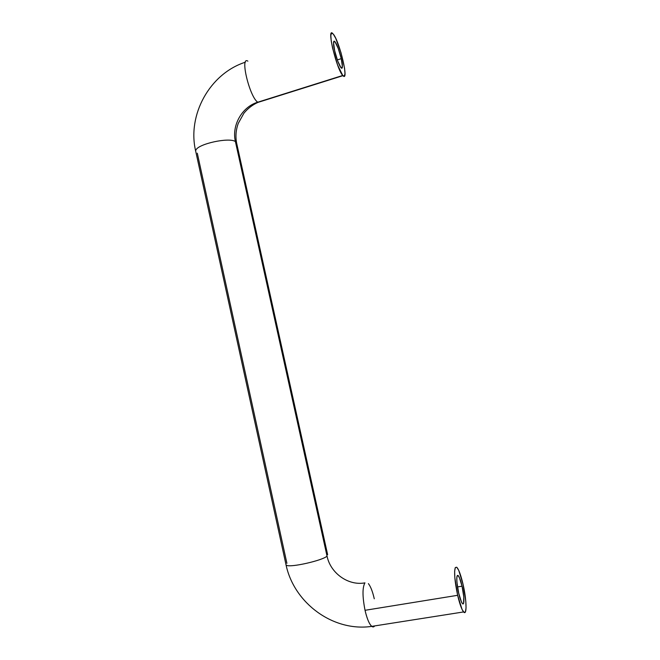 <?xml version="1.0" encoding="UTF-8"?>
<svg xmlns="http://www.w3.org/2000/svg" width="660" height="660" viewBox="0 0 660 660"><rect width="100%" height="100%" fill="white"/><g stroke="black" fill="none" stroke-linecap="round" stroke-linejoin="round"><path stroke-width="0.99" d="M374.583 626.051C373.568 627.396 372.331 627.198 370.862 625.457C368.651 622.603 366.704 617.554 365.038 610.302C362.365 596.516 362.34 587.367 364.947 582.862C348.381 586.022 330.462 573.21 327.038 556.124C322.765 560.464 290.483 567.781 286.555 565.298C290.483 567.781 322.765 560.464 327.038 556.124L235.405 141.57C231.511 125.499 242.03 106.813 257.747 102.201C249.596 97.078 239.629 55.671 247.871 61.149C239.629 55.671 249.596 97.078 257.747 102.201L342.746 75.471C336.683 69.498 326.477 27.027 332.64 33.404M195.88 150.2C197.81 143.913 229.292 137.041 235.405 141.57C229.292 137.041 197.81 143.913 195.88 150.2M334.67 50.746C333.16 44.731 333.209 41.671 334.81 41.563C337.276 44.261 340.527 54.962 341.261 58.657L337.318 59.912L341.261 58.657L338.242 48.469L335.049 41.836C334.133 40.689 333.63 40.986 333.548 42.702L334.67 50.746L337.763 61.165L340.972 67.691C341.863 68.722 342.342 68.359 342.391 66.586L341.261 58.657C342.771 64.639 342.721 67.708 341.113 67.856C338.687 65.216 335.412 54.516 334.67 50.746M458.692 593.142C457.256 588.266 455.54 572.665 458.345 575.809C459.946 578.531 461.183 581.988 462.041 586.187L457.504 586.93L462.041 586.187L463.782 596.863L463.559 603.455C463.106 604.469 462.404 603.974 461.456 601.978L458.692 593.142L456.935 582.227C456.654 578.845 456.753 576.708 457.231 575.801C457.702 574.909 458.411 575.479 459.352 577.508L462.041 586.187C463.435 590.857 465.234 606.639 462.388 603.537C460.795 600.839 459.558 597.374 458.692 593.142M456.67 567.188C458.667 569.101 460.787 574.769 463.015 584.174L458.733 570.364L456.778 567.27L455.334 567.517L454.641 571.164L454.831 577.723L457.644 595.303L462.099 609.527L464.079 612.406L465.457 611.77L466.051 607.794L465.787 601.153L463.015 584.174C466.471 598.834 467.156 614.98 464.029 612.373C462.049 610.566 459.921 604.882 457.644 595.303L365.038 610.302C367.249 619.641 369.699 625.127 372.397 626.761M342.746 75.471L337.623 65.076L332.615 48.287L331.188 40.714L330.825 35.368L331.567 33.058L333.284 34.089L335.676 38.214L341.005 52.726L344.561 68.252L344.982 73.582L344.355 76.139L342.746 75.471L257.747 102.201C242.03 106.813 231.511 125.499 235.405 141.57L327.038 556.124C330.462 573.21 348.381 586.022 364.947 582.862C362.34 587.367 362.365 596.516 365.038 610.302L457.644 595.303C454.69 581.188 453.915 571.931 455.334 567.517M333.284 34.089C339.669 41.514 349.239 82.376 343.035 75.768M286.902 563.318L197.299 153.194M368.395 583.63C370.639 586.484 372.603 591.541 374.278 598.802M245.347 62.205C209.55 73.706 187.102 115.154 195.657 151.033L286.06 564.96C294.154 603.298 333.374 632.082 371.77 626.373L463.567 611.944M334.81 41.563L333.63 41.943M458.345 575.809L457.132 576.015M342.936 75.669L257.994 102.382C252.574 104.775 247.871 108.397 243.903 113.231L238.26 123.387C235.843 130.094 235.331 136.818 236.725 143.558L327.632 554.689"/></g></svg>
